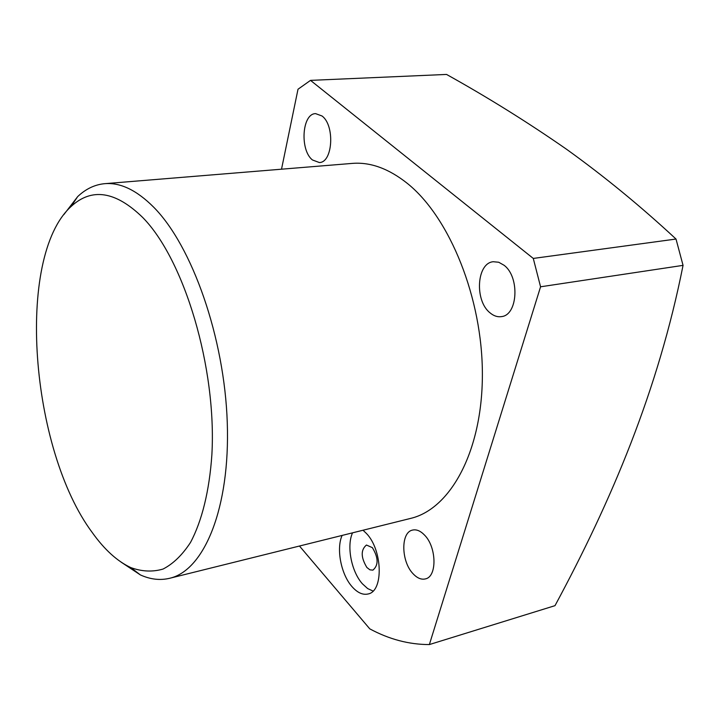 <?xml version="1.0" encoding="UTF-8"?>
<svg xmlns="http://www.w3.org/2000/svg" width="719" height="719" viewBox="0 0 719 719"><rect width="100%" height="100%" fill="white"/><g stroke="black" fill="none" stroke-linecap="round" stroke-linejoin="round"><path stroke-width="1.08" d="M142.713 217.48C115.534 191.074 91.637 187.434 71.001 206.578C15.252 257.339 30.36 449.591 92.311 532.617C104.48 549.658 117.323 561.323 130.849 567.606C141.859 571.623 152.581 572.108 163.033 569.062C173.144 563.876 182.302 555.014 190.499 542.459C201.886 521.122 209.409 490.924 211.871 454.768C216.823 367.903 184.316 259.685 142.713 217.48M63.829 214.63L77.67 196.611C85.687 188.98 94.629 184.675 104.48 183.696C120.226 182.275 136.637 190.113 153.704 207.207C192.162 245.934 224.508 337.696 227.276 422.772C230.206 507.965 204.286 570.221 169.882 578.229C160.256 580.575 150.424 579.478 140.385 574.921L121.008 562.06M342.127 535.421C336.07 548.624 341.013 574.328 352.004 586.623C357.46 592.789 362.87 595.233 368.245 593.948C383.685 591.144 382.58 549.981 366.429 533.471L363.023 530.227M352.544 532.833C346.432 545.991 351.366 571.569 362.394 583.792L367.625 588.546L373.044 591.072M366.879 567.489L369.908 569.834L372.9 570.14C378.652 565.224 378.473 557.719 372.352 547.626L366.447 545.038C360.668 549.891 360.812 557.369 366.879 567.489M566.644 149.327C527.863 122.365 487.824 97.398 446.544 74.434L310.518 80.375L533.282 258.436L676.013 239.041C640.674 206.227 604.221 176.326 566.644 149.327M322.013 115.984C335.108 125.43 332.78 162.728 319.308 162.53L312.486 159.978C299.67 150.199 301.989 113.467 315.614 113.638L322.013 115.984M504.037 265.248C519.963 276.932 517.851 315.29 501.44 316.612C497.503 317.205 493.692 315.938 490.007 312.819C474.405 300.686 476.643 262.974 493.279 261.725L498.716 262.246L504.037 265.248M424.462 535.008C436.649 546.961 437.26 576.647 425.477 578.894C421.352 579.891 417.209 578.166 413.048 573.717C401.049 561.44 400.609 532.285 412.499 530.092C416.418 529.193 420.408 530.829 424.462 535.008M169.882 578.229L410.783 518.363C450.606 508.881 482.341 451.092 482.377 374.743C482.584 298.493 449.824 217.506 407.493 183.525C388.7 168.534 370.177 161.838 351.942 163.429L104.48 183.696M281.515 169.199L298.008 89.237L310.518 80.375M299.472 546.027L369.773 628.855C389.204 639.335 409.066 644.575 429.369 644.566L540.571 286.791L533.282 258.436M676.013 239.041L683.05 265.365C658.236 390.327 611.518 500.828 555.005 605.659L429.369 644.566M683.05 265.365L540.571 286.791M71.001 206.578L77.67 196.611M130.849 567.606L140.385 574.921"/></g></svg>
